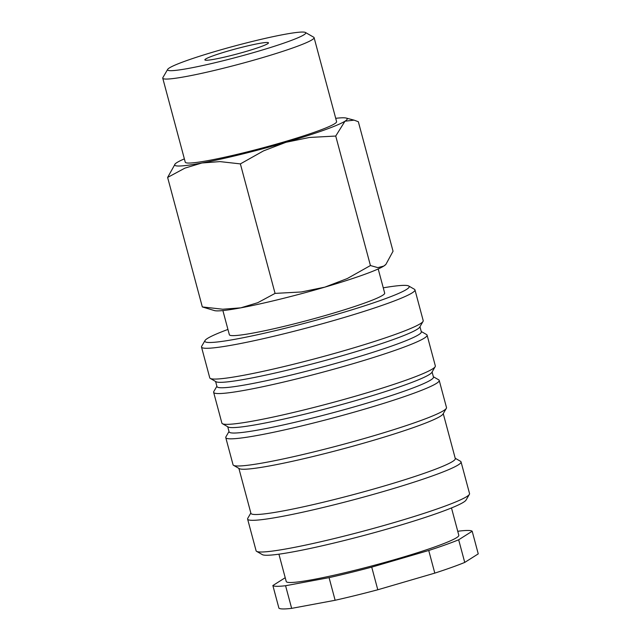 <?xml version="1.0" encoding="UTF-8"?>
<svg xmlns="http://www.w3.org/2000/svg" width="641" height="641" viewBox="0 0 641 641"><rect width="100%" height="100%" fill="white"/><g stroke="black" fill="none" stroke-linecap="round" stroke-linejoin="round"><path stroke-width="0.96" d="M227.94 329.442A105.789 8.429 -15 0 0 204.992 340.571L201.667 346.284A110.492 8.806 -15 0 0 201.506 347.053A110.492 8.806 -15 0 0 206.09 348.287A110.492 8.806 -15 0 0 325.035 322.992A110.492 8.806 -15 0 0 414.959 289.86A110.492 8.806 -15 0 0 414.431 289.275L408.702 285.99A105.789 8.429 -15 0 0 404.816 285.365A105.789 8.429 -15 0 0 383.262 287.825M204.992 340.571A105.789 8.429 -15 0 0 209.222 342.494A105.789 8.429 -15 0 0 327.126 317.135A105.789 8.429 -15 0 0 408.702 285.99M201.506 347.053L209.759 377.837A110.492 8.806 -15 0 0 210.28 378.422A110.492 8.806 -15 0 0 214.334 379.071A110.492 8.806 -15 0 0 329.049 354.946A110.492 8.806 -15 0 0 423.044 321.413A110.492 8.806 -15 0 0 423.204 320.644L414.959 289.86M210.28 378.422L216.009 381.707A105.789 8.429 -15 0 0 219.895 382.332A105.789 8.429 -15 0 0 329.73 359.232A105.789 8.429 -15 0 0 419.727 327.126L423.044 321.413M215.6 381.475L216.97 386.579A105.789 8.429 -15 0 0 221.353 387.765A105.789 8.429 -15 0 0 335.235 363.535A105.789 8.429 -15 0 0 421.329 331.822L419.967 326.718M216.882 386.251L213.798 391.555A110.492 8.806 -15 0 0 213.637 392.324A110.492 8.806 -15 0 0 218.212 393.558A110.492 8.806 -15 0 0 337.166 368.255A110.492 8.806 -15 0 0 427.082 335.131A110.492 8.806 -15 0 0 426.561 334.538L421.241 331.493M213.637 392.324L221.89 423.108A110.492 8.806 -15 0 0 222.411 423.693A110.492 8.806 -15 0 0 226.465 424.342A110.492 8.806 -15 0 0 341.18 400.216A110.492 8.806 -15 0 0 435.175 366.684A110.492 8.806 -15 0 0 435.335 365.915L427.082 335.131M222.411 423.693L228.14 426.978A105.789 8.429 -15 0 0 232.026 427.603A105.789 8.429 -15 0 0 341.853 404.503A105.789 8.429 -15 0 0 431.85 372.397L435.175 366.684M227.731 426.746L229.093 431.85A105.789 8.429 -15 0 0 233.476 433.036A105.789 8.429 -15 0 0 347.366 408.806A105.789 8.429 -15 0 0 433.46 377.092L432.09 371.98M229.005 431.521L225.928 436.817A110.492 8.806 -15 0 0 225.768 437.595A110.492 8.806 -15 0 0 230.343 438.829A110.492 8.806 -15 0 0 349.289 413.525A110.492 8.806 -15 0 0 439.213 380.401A110.492 8.806 -15 0 0 438.692 379.809L433.372 376.764M225.768 437.595L233.044 464.757A110.492 8.806 -15 0 0 233.572 465.342A110.492 8.806 -15 0 0 237.627 465.991A110.492 8.806 -15 0 0 352.342 441.865A110.492 8.806 -15 0 0 446.336 408.333A110.492 8.806 -15 0 0 446.497 407.564L439.213 380.401M233.572 465.342L239.301 468.627A105.789 8.429 -15 0 0 243.187 469.244A105.789 8.429 -15 0 0 353.015 446.152A105.789 8.429 -15 0 0 443.011 414.046L446.336 408.333M238.885 468.395L250.927 513.337A105.789 8.429 -15 0 0 255.31 514.515A105.789 8.429 -15 0 0 369.2 490.293A105.789 8.429 -15 0 0 455.294 458.579L443.252 413.629M250.839 513.008L247.763 518.305A110.492 8.806 -15 0 0 247.602 519.082A110.492 8.806 -15 0 0 252.177 520.316A110.492 8.806 -15 0 0 371.123 495.012A110.492 8.806 -15 0 0 461.047 461.889A110.492 8.806 -15 0 0 460.526 461.296L455.206 458.251M247.602 519.082L256.096 550.771A110.492 8.806 -15 0 0 256.616 551.356A110.492 8.806 -15 0 0 260.671 552.005A110.492 8.806 -15 0 0 375.386 527.88A110.492 8.806 -15 0 0 469.38 494.347A110.492 8.806 -15 0 0 469.541 493.578L461.047 461.889M256.616 551.356L262.353 554.641A105.789 8.429 -15 0 0 266.231 555.258A105.789 8.429 -15 0 0 376.067 532.166A105.789 8.429 -15 0 0 466.063 500.06L469.38 494.347M278.915 554.185L286.231 581.507A89.331 7.123 -15 0 0 289.932 582.509A89.331 7.123 -15 0 0 386.106 562.053A89.331 7.123 -15 0 0 458.812 535.267L451.488 507.944M285.221 577.717L272.858 585.537L278.923 608.173A103.433 8.245 -15 0 0 282.961 608.95A103.433 8.245 -15 0 0 291.647 608.365L335.131 600.272L329.073 577.637L285.582 585.73L291.647 608.365M272.858 585.537A103.433 8.245 -15 0 0 276.896 586.315A103.433 8.245 -15 0 0 285.582 585.73M472.185 531.237L458.668 539.786L464.733 562.421L478.25 553.872L472.185 531.237A103.433 8.245 -15 0 0 468.146 530.46A103.433 8.245 -15 0 0 459.461 531.044L457.762 531.357M378.206 268.956L384.68 293.121A80.397 6.41 165 0 1 319.242 317.231A80.397 6.41 165 0 1 232.691 335.636A80.397 6.41 165 0 1 229.358 334.738L222.884 310.573M184.368 158.872A89.331 7.123 -15 0 0 176.868 162.598A89.331 7.123 -15 0 0 175.217 163.848L167.621 177.437L184.92 168.126L201.939 162.982L219.967 161.604L240.375 163.896L263.531 150.875L285.998 142.286A89.331 7.123 -15 0 0 344.978 121.205A89.331 7.123 -15 0 0 346.124 118.056A89.331 7.123 -15 0 0 343.512 117.784A89.331 7.123 -15 0 0 335.708 118.321M175.217 163.848A89.331 7.123 -15 0 0 178.342 166.019A89.331 7.123 -15 0 0 201.939 162.982A89.331 7.123 -15 0 0 285.998 142.286L309.467 137.462L335.732 136.044L344.978 121.205L354.088 120.139L358.343 121.734L393.045 251.232L385.906 264.38L383.799 266.071A89.331 7.123 -15 0 0 385.449 264.821L385.906 264.38M217.155 310.885A89.331 7.123 -15 0 0 240.752 307.848L222.723 309.226L202.324 306.935L214.543 310.621A89.331 7.123 -15 0 0 217.155 310.885M167.67 69.38L162.862 77.641A78.338 6.242 -15 0 0 162.75 78.194A78.338 6.242 -15 0 0 165.995 79.067A78.338 6.242 -15 0 0 250.335 61.127A78.338 6.242 -15 0 0 314.09 37.643A78.338 6.242 -15 0 0 313.721 37.226L305.42 32.467A71.536 5.705 -15 0 0 302.8 32.05A71.536 5.705 -15 0 0 228.525 47.666A71.536 5.705 -15 0 0 167.67 69.38A71.536 5.705 -15 0 0 170.53 70.678A71.536 5.705 -15 0 0 250.262 53.532A71.536 5.705 -15 0 0 305.42 32.467M314.09 37.643L336.597 121.63A78.338 6.242 165 0 1 272.834 145.114A78.338 6.242 165 0 1 188.502 163.054A78.338 6.242 165 0 1 185.257 162.181L162.75 78.194M267.089 42.474A32.915 2.62 165 0 1 268.459 42.843A32.915 2.62 165 0 1 241.673 52.714A32.915 2.62 165 0 1 206.242 60.246A32.915 2.62 165 0 1 204.872 59.885A32.915 2.62 165 0 1 231.657 50.014A32.915 2.62 165 0 1 267.089 42.474M324.811 287.152A89.331 7.123 -15 0 0 383.799 266.071L377.845 267.634L370.434 265.542L347.278 278.555L324.811 287.152L301.334 291.976L275.069 293.394L257.77 302.696L240.752 307.848A89.331 7.123 -15 0 0 324.811 287.152M202.324 306.935L167.621 177.437M370.434 265.542L335.732 136.044M275.069 293.394L240.375 163.896M371.724 567.133L377.789 589.768L434.798 573.118L428.733 550.483L371.724 567.133A103.433 8.245 -15 0 1 329.073 577.637M434.798 573.118A103.433 8.245 -15 0 0 464.733 562.421M335.131 600.272A103.433 8.245 -15 0 0 377.789 589.768M428.733 550.483A103.433 8.245 -15 0 0 458.668 539.786M346.124 118.056L354.088 120.139"/></g></svg>
